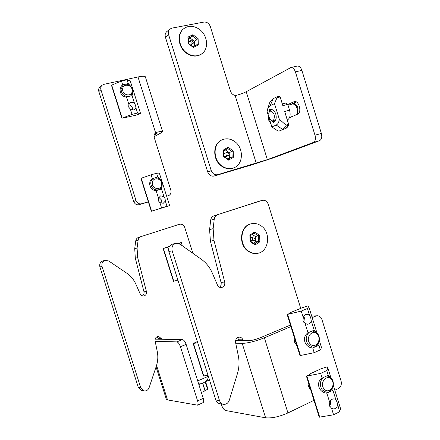 <?xml version="1.0" encoding="UTF-8"?>
<svg xmlns="http://www.w3.org/2000/svg" width="440" height="440" viewBox="0 0 440 440"><rect width="100%" height="100%" fill="white"/><g stroke="black" fill="none" stroke-linecap="round" stroke-linejoin="round"><path stroke-width="0.66" d="M144.177 188.639L144.045 188.21M115.027 96.514L114.895 96.085M154.138 135.179L156.877 133.436L154.886 133.54M154.077 136.763L161.458 132.644L162.607 131.609C162.305 131.214 160.375 131.428 156.822 132.253L155.617 132.825L137.995 76.951L103.736 84.387L101.959 85.311C100.788 86.51 100.447 88.005 100.947 89.809L98.841 91.526C98.346 89.738 98.681 88.248 99.853 87.059L100.188 86.779M148.379 201.922L139.172 204.694C136.62 205.167 134.794 204.094 133.694 201.476L136.037 200.547L100.947 89.809M136.037 200.547C137.143 203.181 138.98 204.259 141.548 203.786L139.172 204.694M168.295 195.745L166.661 196.235M148.324 201.746L141.548 203.786M168.531 195.668C170.671 194.607 171.441 192.781 170.847 190.196L154.27 137.638C153.742 135.619 154.187 134.013 155.617 132.825M133.694 201.476L98.841 91.526M145.349 76.835L145.332 76.775C144.826 75.988 142.384 76.043 137.995 76.951M288.365 125.395L286.325 125.956L282.766 129.498L278.966 131.109L286.242 128.216L285.989 128.067L287.227 127.358L286.935 127.094L288.007 126.407L287.804 125.84L288.761 124.911L285.043 112.712M286.061 102.971L287.766 104.379L282.832 105.661L280.016 96.509L278.872 96.322L277.057 96.778L273.196 98.692L270.16 105.721L268.879 106.728L267.894 108.323L267.113 111.617L271.871 126.929L276.166 125.043C277.926 124.179 278.977 122.243 279.323 119.224L285.945 125.087L288.629 124.344M287.227 127.358L287.111 126.99L287.227 127.358M277.101 96.778L278.872 96.322M267.773 108.614L269.775 102.438L273.196 98.692M287.766 104.379L289.564 110.176C290.741 114.994 290.065 118.222 287.529 119.862L287.315 119.955M280.121 96.927L277.019 97.713L274.478 103.62L279.323 119.224M280.638 130.647L278.916 131.126L277.338 130.603L271.871 126.929M274.478 103.62L270.16 105.721M277.019 97.713L277.057 96.778M286.325 125.956L285.945 125.087M282.832 105.661L282.673 105.061M270.947 123.954L268.752 120.269L268.395 115.742M297.027 66.121L297.319 66.055C299.283 65.951 300.8 67.392 301.873 70.367L295.4 71.907L314.996 135.239L321.365 133.403C322.245 137.066 321.651 139.48 319.577 140.646L273.339 157.872L252.494 164.681L214.17 176.038C211.2 176.566 209.055 175.219 207.724 172.007L211.239 170.61C212.575 173.85 214.742 175.208 217.729 174.68L214.17 176.038M295.4 71.907C294.322 68.915 292.809 67.469 290.857 67.567L246.224 91.724C243.865 92.939 240.735 94.111 236.825 95.249L235.098 95.376C232.881 94.913 231.336 93.478 230.461 91.069L210.331 26.565C209.033 23.353 206.905 21.852 203.946 22.066L171.787 28.155L169.714 29.2C168.35 30.608 167.97 32.417 168.581 34.628L211.239 170.61M319.577 140.646L313.247 142.5L267.377 159.638L217.729 174.68M313.247 142.5C315.304 141.339 315.887 138.919 314.996 135.239M287.82 104.55L294.327 101.547C298.898 100.199 302.159 112.552 297.666 114.147L289.449 117.788M301.873 70.367L321.365 133.403M296.285 101.893L290.741 104.495M168.581 34.628L165.418 37.213L207.724 172.007M165.418 37.213C164.813 35.019 165.187 33.22 166.546 31.823L166.941 31.499M273.411 121.809L272.872 120.065L273.411 121.809M269.687 109.813L270.226 111.557L269.687 109.813M270.875 111.012L269.929 109.225L269.506 109.236L269.451 111.689L268.752 113.223L268.989 117.002L270.193 119.345L272.217 120.599C272.464 122.056 272.982 122.612 273.774 122.26L273.653 119.944C275.16 115.841 274.236 112.866 270.875 111.012L271.161 109.604C273.091 109.45 274.632 110.935 275.764 114.054C276.617 117.348 276.254 119.708 274.687 121.143L273.774 122.26M296.901 114.488C297.786 112.822 297.891 110.776 297.209 108.356C296.07 105.237 294.492 103.763 292.474 103.939L291.775 104.225M296.675 114.587C297.632 112.948 297.764 110.886 297.077 108.405C295.955 105.336 294.399 103.884 292.418 104.055L292.259 104.099M269.297 111.43L268.95 112.558M270.875 120.026L272.316 121.231M273.653 119.944L274.687 121.143M291.748 104.231L293.04 103.477C295.141 103.296 296.791 104.825 297.99 108.07L297.957 113.999M290.147 117.475L289.938 117.161M198.847 384.522L200.47 383.812M205.062 381.816L209.462 379.902M156.195 337.277L157.35 336.798M156.062 366.922L166.337 399.212L167.53 399.911L197.472 405.163C198.209 404.553 198.253 403.128 197.604 400.901L203.242 398.387L186.148 344.41L180.433 346.72C179.382 343.811 178.162 342.199 176.776 341.88L155.188 341.385M203.242 398.387C203.885 400.609 203.83 402.028 203.082 402.644L202.901 402.727M176.776 341.88L182.468 339.603L155.117 339.147M182.468 339.603C183.871 339.911 185.097 341.512 186.148 344.41M197.604 400.901L180.433 346.72M297.011 346.027L294.371 341.88L294.102 336.705M310.838 390.264L308.215 386.172L307.934 380.974M221.172 403.909L221.518 404.993C222.635 408.084 224.021 409.926 225.676 410.52L265.612 417.808C271.799 418.385 279.24 416.763 287.942 412.94L313.99 400.34M334.824 390.258L338.421 388.52C340.951 386.914 341.836 384.417 341.077 381.018L321.965 319.627C321.107 317.229 319.611 315.942 317.477 315.755L311.74 316.201M235.708 343.233L242.198 343.382C248.144 343.145 255.536 341.281 264.374 337.799L290.934 326.584M312.18 317.614L315.849 316.063M235.593 340.483L248.589 340.698C251.74 340.56 255.629 339.581 260.255 337.755L290.455 325.045M311.713 316.107L317.02 315.766M166.144 258.06L166.007 257.637M195.872 352.017L195.74 351.593M161.618 339.257L161.381 338.624L158.593 336.418C156.085 336.639 154.913 338.129 155.084 340.895L157.256 351.45C158.235 356.373 157.933 361.24 156.354 366.053L149.111 387.662C148.022 390.22 146.229 391.281 143.737 390.852L140.784 387.882L102.058 266.453L99.891 266.937L138.342 387.492L141.284 390.434L142.087 390.572M197.698 380.892L208.323 376.299M134.717 248.655L137.088 248.05L137.682 257.653L135.311 258.192L134.717 248.655L135.734 240.961C136.043 239.151 137 237.947 138.611 237.353L179.614 224.246C182.001 223.85 183.706 224.901 184.723 227.392L192.896 253.308M140.993 236.671C139.376 237.27 138.413 238.48 138.105 240.301L135.734 240.961M137.088 248.05L138.105 240.301M137.682 257.653L146.421 291.517C146.751 294.074 145.75 295.598 143.418 296.076L141.757 295.708L140.459 294.509L135.867 284.168C133.837 279.62 130.823 275.968 126.836 273.224L108.752 260.992L105.375 260.304C102.537 261.278 101.431 263.329 102.058 266.453M159.082 339.213L157.113 336.672M99.891 266.937C99.27 263.835 100.37 261.8 103.186 260.832L105.133 260.365M135.311 258.192L143.985 291.814C144.331 293.618 143.787 294.998 142.34 295.95M138.611 237.353L179.514 224.274M175.725 243.348L172.695 244.079C169.373 245.234 168.102 247.72 168.872 251.543L215.815 399.988L219.516 400.587L172.172 250.806C171.391 246.95 172.673 244.442 176.011 243.282L180.01 244.167L201.482 259.397C206.206 262.807 209.792 267.311 212.245 272.916L217.431 284.972C218.268 286.704 219.549 287.573 221.265 287.579C223.988 287.001 225.137 285.142 224.714 282.007L213.989 240.433L210.419 241.241L221.045 282.452C221.458 284.433 220.968 286.033 219.566 287.243M210.419 241.241L209.589 229.576L210.672 220.193C211.007 217.993 212.108 216.535 213.983 215.837L258.506 201.432M239.371 340.549L237.457 337.673M215.815 399.988C216.464 401.863 217.624 403.062 219.313 403.596L220.253 403.755M209.589 229.576L213.153 228.668L214.231 219.208L210.672 220.193M213.153 228.668L213.989 240.433M219.516 400.587C220.165 402.474 221.342 403.689 223.036 404.223C225.968 404.734 228.052 403.403 229.29 400.241L237.452 373.555C239.223 367.625 239.498 361.642 238.277 355.597L235.582 342.634C235.34 339.235 236.687 337.398 239.613 337.128C241.142 337.326 242.237 338.234 242.902 339.834L243.188 340.61M300.724 308.363L268.246 204.248C267.031 201.207 265.04 199.903 262.284 200.338L258.264 201.504M213.983 215.837L262.108 200.393M217.564 214.814C215.677 215.518 214.566 216.986 214.231 219.208M122.656 89.133C122.056 95.425 132.05 97.345 132.171 91.003C132.781 84.766 122.821 82.764 122.656 89.133M128.095 96.575C123.778 96.228 121.434 93.786 121.077 89.243L122.887 85.437C126.462 82.027 133.392 86.323 132.842 91.559L130.889 95.497M152.317 182.996C151.762 189.398 161.552 190.768 161.639 184.349C162.212 178.007 152.455 176.55 152.317 182.996M155.276 177.722C159.544 177.788 161.865 180.114 162.25 184.707C162.041 187.115 160.919 188.782 158.889 189.717C154.11 190.57 151.393 188.347 150.728 183.04C150.931 180.725 151.987 179.086 153.901 178.129M198.66 383.922C203.082 383.861 206.41 381.651 208.643 377.295M251.103 223.834C239.905 225.671 237.963 245.19 248.474 251.433C251.103 253.132 253.864 253.803 256.746 253.435L257.345 253.336M260.832 225.676C257.884 223.724 254.793 223.075 251.554 223.724C240.306 225.495 238.31 245.097 248.853 251.361C251.493 253.066 254.249 253.732 257.136 253.369C268.972 252.34 271.562 232.238 260.832 225.676M253.501 236.902L250.305 237.974M250.399 240.268L251.922 240.878M255.134 244.943L250.113 241.593L249.86 235.076L254.623 231.952L259.611 235.312L259.87 241.786L255.134 244.943L254.612 243.953L258.555 241.329L258.341 235.939L254.183 233.139L250.223 235.741L250.431 241.164L254.612 243.953M255.503 237.969L255.448 236.555L259.611 235.312M255.448 236.555L252.252 234.41M253.6 243.276L255.657 241.912L258.555 241.329L259.87 241.786M255.657 241.912L255.552 239.239M254.183 233.139L254.623 231.952M250.223 235.741L249.86 235.076M250.113 241.593L250.431 241.164M331.408 379.522C326.733 373.5 319.022 383.345 324.115 388.938C328.861 394.933 336.452 385.044 331.408 379.522M327.69 376.161L331.359 378.34C335.973 383.295 331.848 393.624 325.809 392.079L322.344 389.961C319.534 385.704 319.704 381.639 322.867 377.773M310.497 389.169L309.969 388.614C308.374 386.634 307.752 384.263 308.105 381.513M317.372 334.488C312.659 328.361 304.838 337.915 309.975 343.624C314.765 349.729 322.454 340.125 317.372 334.488M312.978 331.056L317.361 333.41C321.761 338.223 318.247 347.914 312.373 347.012L308.215 344.696C305.333 340.236 305.58 336.144 308.974 332.42M296.687 344.993L296.153 344.427C294.547 342.408 293.925 340.038 294.289 337.31M289.911 325.276L290.428 324.957M288.871 325.71L290.367 324.759M221.898 139.931L221.601 140.069C212.399 143.907 212.476 160.325 221.793 166.276C225.621 168.812 229.482 169.384 233.371 168.003L233.739 167.86C243.59 164.582 244.019 147.637 234.493 141.389C230.329 138.572 226.149 138.078 221.964 139.904C212.757 143.743 212.834 160.177 222.156 166.133C225.984 168.669 229.845 169.246 233.739 167.86M223.828 155.732L224.461 156.481L225.88 156.673L228.14 155.727L226.716 155.535C225.605 154.347 225.615 153.307 226.743 152.416L224.488 153.379L223.773 154.105M228.597 160.127L223.487 156.536L223.256 150.079L228.129 147.252L233.2 150.854L233.437 157.273L228.597 160.127L228.102 159.242L232.133 156.86L231.941 151.52L227.711 148.522L223.657 150.876L223.845 156.25L228.102 159.242M227.722 158.972L229.4 157.988L229.207 152.674L233.2 150.854M229.207 152.674L225.308 149.919M229.4 157.988L232.133 156.86L233.437 157.273M227.711 148.522L228.129 147.252M223.657 150.876L223.256 150.079M223.487 156.536L223.845 156.25M183.651 28.76L183.013 29.288C176.6 34.606 178.398 47.559 186.346 53.114C191.757 56.766 196.801 57.079 201.487 54.049M199.49 29.387C193.617 25.372 188.232 25.25 183.343 29.029C176.924 34.348 178.728 47.311 186.676 52.872C192.22 56.595 197.346 56.848 202.059 53.631C209.072 48.631 207.631 35.222 199.49 29.387M189.2 41.718L188.678 43.533M190.614 44.985L193.281 43.225M193.325 47.427L188.1 43.511L187.902 37.131L192.924 34.705L198.11 38.621L198.319 44.963L193.325 47.427L192.869 46.673L197.032 44.622L196.862 39.342L192.533 36.08L188.359 38.104L188.524 43.417L192.869 46.673M194.486 45.876L194.337 41.223L198.11 38.621M192.583 39.897L190.036 37.983L192.533 36.08L192.924 34.705M194.337 41.223L193.776 40.799M190.036 37.983L188.375 38.792M198.319 44.963L197.032 44.622M188.359 38.104L187.902 37.131M188.1 43.511L188.524 43.417M158.862 197.307L161.475 199.991L161.106 203.313M162.09 185.834L161.552 189.024L163.922 196.526L165.061 198.66L165.341 201.025L166.996 206.267L169.62 205.612L151.333 211.244L166.996 206.267M161.552 189.024L156.112 190.63L158.488 198.154L158.279 200.706L159.913 202.67L163.251 203.297L165.341 201.025M140.993 178.338L151.113 174.806L152.301 178.574L157.762 177.012L159.836 179.113M151.113 174.806L156.574 173.256L157.762 177.012M163.922 196.526L160.501 195.916L158.488 198.154M156.112 190.63C150.018 190.702 147.312 182.149 152.301 178.574M159.913 202.67L161.579 207.933M156.574 173.256L159.346 173.063M169.488 246.345L163.13 248.54L169.246 246.763M173.547 281.226L177.92 280.148M179.02 243.606L181.264 242.501L178.453 243.397M197.335 341.539L193.193 343.541L197.692 342.678M203.522 375.958L208.016 375.315M128.81 104.737C130.515 105.006 131.687 106.007 132.33 107.734L132.401 109.978M132.704 92.532L132.072 95.667L134.459 103.219L135.636 105.474L135.888 107.745L137.555 113.031L140.608 113.696L135.625 115.264L125.526 117.524M132.072 95.667L126.506 96.938L128.898 104.517L128.695 107.107L130.334 109.059C131.846 110.187 133.309 110.297 134.728 109.389L135.888 107.745M111.529 85.212L121.468 81.004L122.667 84.799L128.255 83.573L130.295 85.795M125.538 117.557L122.172 118.146L132.011 114.362L137.555 113.031M121.468 81.004L127.061 79.788L128.255 83.573M134.459 103.219C132.918 102.069 131.434 101.97 129.998 102.922L128.898 104.517M126.506 96.938C120.445 97.18 117.722 88.567 122.667 84.799M130.334 109.059L132.011 114.362M127.061 79.788L130.262 80.911M205.073 390.522L207.961 389.136L205.573 381.596M202.719 383.174L205.002 390.863L202.587 383.229M201.366 392.469L205.002 390.863M330.347 401.055L330.577 403.788L329.632 406.214M332.948 386.936L332.909 390.242L335.83 399.603L336.996 401.979L339.62 411.763L340.582 408.738L340.368 408.045M332.909 390.242L326.838 393.173L329.769 402.578L329.434 405.708L331.529 408.216L332.893 408.865C335.203 409.139 336.765 407.924 337.579 405.213M320.666 373.406L326.772 370.557L327.882 367.983L327.228 366.823L321.002 368.786L309.815 373.962L310.112 374.319L306.433 376.156L320.666 373.406L322.135 378.114L328.235 375.249L330.154 377.207M306.433 376.173L319.253 417.186L333.581 414.788L339.62 411.763M326.772 370.557L328.235 375.249M335.83 399.603L334.384 398.926C332.118 398.69 330.577 399.911 329.769 402.578M326.838 393.173C318.78 392.799 315.447 382.124 322.135 378.114M331.529 408.216L333.581 414.788M303.754 316.47L304.381 317.818L303.87 322.432M321.36 347.055L321.514 347.562L320.337 349.91L318.874 345.213L312.725 347.947C304.689 347.677 301.34 336.963 308.011 332.833L305.063 323.384L302.968 320.887L303.292 317.708L301.224 311.086L287.595 314.38L290.598 312.857M308.011 332.833L314.182 330.171L311.25 320.76L310.706 317.62L309.491 315.106L307.225 314.248C305.261 314.341 303.952 315.491 303.292 317.708M290.543 312.879L290.625 312.521L301.994 307.841L308.066 305.855L308.754 306.62L307.434 308.517L301.224 311.086M320.337 349.91L314.199 352.666L312.725 347.947M305.063 323.384L307.23 324.231C309.243 324.175 310.58 323.015 311.25 320.76M314.182 330.171L316.102 332.222M318.956 341.968L318.874 345.213M309.491 315.106L307.434 308.517M314.199 352.666L300.003 355.597L287.122 314.386M156.282 133.975L156.09 133.353M155.215 133.166L156.822 132.253M289.564 110.176L284.642 111.485M285.153 128.838L282.766 129.498L276.166 125.043M246.224 91.724L267.377 159.638M235.098 95.376L256.278 163.262M293.816 101.722L294.679 101.497M158.235 339.202L157.498 336.892M167.53 399.911L156.563 365.415M264.374 337.799L287.942 412.94M242.198 343.382L265.612 417.808M140.784 387.882L138.342 387.492M179.46 224.29L176.869 225.038M146.421 291.517L143.985 291.814M161.381 338.624L158.846 338.591M168.872 251.543L172.172 250.806M239.085 339.779L242.902 339.834M221.045 282.452L224.714 282.007M253.204 240.169C252.016 238.782 252.142 237.688 253.578 236.885L254.848 237.155C256.053 238.502 255.849 239.586 254.238 240.4L253.204 240.169M254.777 238.101L254.403 238.904L254.777 238.101M228.278 153.412L227.893 154.187L228.278 153.412M191.521 43.076C190.531 42.102 190.416 41.151 191.169 40.233L193.276 40.227C194.233 41.151 194.271 42.125 193.386 43.148L191.521 43.076M193.072 40.882L192.671 41.613L193.072 40.882M141.18 178.222L151.597 211.151M163.405 248.474L173.767 281.232M193.485 343.552L203.781 376.079M111.678 84.986L122.172 118.146M205.178 381.766L207.597 389.406M306.928 376.233L319.764 417.307M309.738 374.121L309.837 374.44M300.493 355.647L287.595 314.38M162.607 131.609L145.332 76.775M101.959 85.311L99.853 87.059M280.093 96.69L282.761 105.287M284.911 112.211L288.745 124.564M286.22 102.916L282.337 103.922M290.857 67.567L297.319 66.055M169.714 29.2L166.546 31.823M271.238 109.582L269.929 109.225M294.151 103.499L292.474 103.939M292.418 104.055L288.024 105.204M292.303 116.523L289.674 117.233M197.472 405.163L203.082 402.644M158.593 336.418L158.158 336.413M143.737 390.852L141.284 390.434M262.169 200.371L258.44 201.448M219.313 403.596L223.036 404.223M239.102 337.123L239.613 337.128M251.845 240.895L254.238 240.4M256.746 253.435L257.136 253.369M226.743 152.416L228.415 152.603C229.51 153.742 229.416 154.781 228.14 155.727M221.601 140.069L221.964 139.904M183.013 29.288L183.343 29.029M189.09 41.8L191.169 40.233M140.921 178.343L151.333 211.244M159.34 173.041L169.62 205.607M163.13 248.54L173.487 281.276M181.274 242.517L182.309 245.795M193.193 343.541L203.478 376.046M111.441 85.179L121.924 118.311M130.234 80.834L140.586 113.625M202.747 383.163L205.15 390.753M327.882 367.983L330.974 377.916M333.284 385.325L340.582 408.738M309.666 374.094L309.782 374.468M333.839 398.86L334.384 398.926M306.807 314.264L307.225 314.248M321.514 347.562L319.286 340.417M316.971 332.981L308.754 306.62"/></g></svg>
